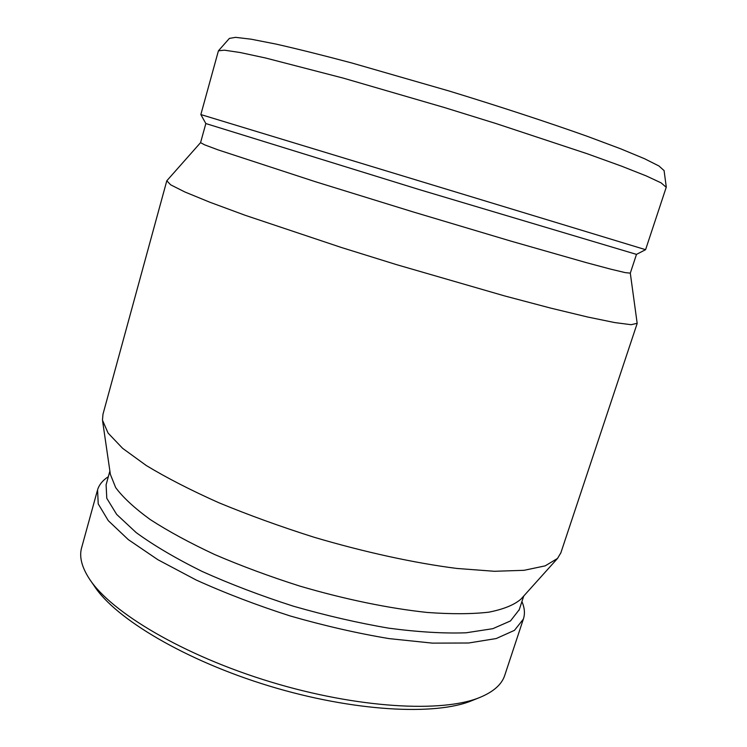 <?xml version="1.0" encoding="UTF-8"?>
<svg xmlns="http://www.w3.org/2000/svg" width="747" height="747" viewBox="0 0 747 747"><rect width="100%" height="100%" fill="white"/><g stroke="black" fill="none" stroke-linecap="round" stroke-linejoin="round"><path stroke-width="1.12" d="M218.554 50.665L229.394 38.396L235.566 37.35L251.095 39.189L276.101 44.101C297.325 48.91 322.555 55.194 351.781 62.972L449.339 91.078C500.341 106.69 548.653 122.564 587.347 136.346L620.477 148.737L644.502 158.709L658.957 165.983L664.074 170.596M200.551 142.658L166.805 180.774L170.643 184.808L184.854 191.97L209.832 202.222L245.24 215.313L341.267 247.453L396.601 264.662L504.58 295.915L550.52 308.063L587.702 317.027L614.716 322.573L631.094 324.702L637.172 323.311L630.3 273.15L625.211 272.618L610.588 269.125L586.199 262.608L510.873 241.104L412.792 211.821L315.281 181.68L218.115 149.886L204.557 144.815L200.57 142.64L205.836 123.554L200.85 114.562L218.423 50.815L224.399 50.18L240.048 52.505L265.568 57.995L343.415 78.155L444.297 107.503L496.185 123.6L587.217 153.751L621.467 166.123L646.239 175.918L661.095 182.856L666.24 187.282M90.76 580.877L94.271 585.984C115.318 618.637 185.349 660.553 269.265 686.017C353.163 711.536 435.324 715.869 471.796 700.686L472.067 700.574M97.315 490.732L81.787 547.149C79.005 556.151 81.507 566.684 89.295 578.738C110.761 612.129 183.314 655.436 270.461 681.871C357.58 708.38 442.635 712.965 479.91 697.418C493.403 691.825 501.648 684.56 504.655 675.624L504.879 674.952M108.334 476.698C102.787 480.274 99.211 484.635 97.577 489.771L98.212 503.88L108.306 520.687L128.279 539.595L157.897 559.727L196.153 580.008C225.389 593.23 256.8 605.229 290.387 616.023C324.329 625.753 357.197 633.279 389.01 638.601L432.401 643.13L468.63 642.999L496.213 638.545L514.459 630.347L523.348 619.132C525.141 613.763 524.665 607.909 521.92 601.578M109.893 471.049L106.102 484.794L106.784 498.296L116.663 514.403L136.131 532.555C153.779 545.431 175.76 558.382 202.082 571.427C230.44 584.163 260.89 595.761 293.422 606.2C326.29 615.631 358.13 622.961 388.935 628.199C418.255 632.055 443.961 633.596 466.072 632.793L492.805 628.685L510.472 620.944L519.24 609.692M102.628 421.252L110.379 474.382L115.673 487.604C123.003 497.474 134.516 508.119 150.222 519.548C168.28 531.238 189.803 542.92 214.809 554.601C241.412 566.011 269.658 576.479 299.538 586.003C344.684 599.299 389.14 608.432 427.256 612.456C451.291 614.211 471.815 614.118 488.827 612.176C503.553 609.263 514.263 604.911 520.958 599.122L521.294 598.758M166.749 180.979L102.974 414.24L102.47 420.178L108.082 433.064L122.629 448.34L146.281 465.521C166.441 477.725 190.569 490.107 218.684 502.675C248.639 515.066 280.442 526.588 314.095 537.252C364.9 552.276 414.678 563.07 456.875 568.448L494.411 571.287L524.095 570.306L545.179 565.862L557.533 558.429L560.866 552.799M205.827 123.544L419.497 189.654L636.481 254.382L645.585 249.685L666.268 187.18M200.85 114.562L645.585 249.685M664.055 170.456L666.268 186.89M471.796 700.686L479.91 697.418M504.655 675.624L523.348 619.132M519.053 610.262L523.75 596.022M520.958 599.122L557.533 558.429M560.698 553.303L637.107 323.666M630.281 273.197L636.491 254.382"/></g></svg>
